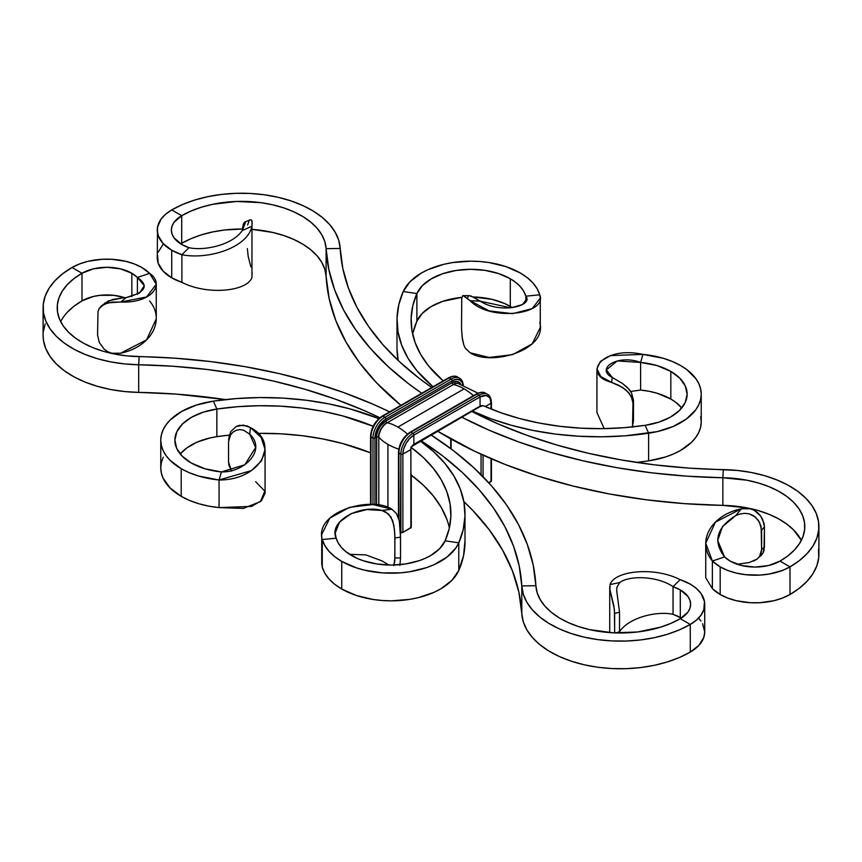 <?xml version="1.0" encoding="UTF-8"?>
<svg xmlns="http://www.w3.org/2000/svg" width="862" height="862" viewBox="0 0 862 862"><rect width="100%" height="100%" fill="white"/><g stroke="black" fill="none" stroke-linecap="round" stroke-linejoin="round"><path stroke-width="1.29" d="M460.771 384.344L457.334 381.489L452.141 382.674L452.141 380.799L385.928 419.029A1.412 0.819 -120 0 0 384.926 417.294A16.928 9.773 120 0 0 372.966 438.025L370.972 436.872L370.972 504.453L370.972 436.872L372.966 438.025A16.928 9.773 -60 0 1 384.926 417.294A1.412 0.819 60 0 1 385.928 419.029L452.141 380.799L452.141 382.674L385.928 420.893L385.928 419.029L383.784 420.505L379.83 424.675L376.802 429.922L374.959 438.025A1.412 0.819 180 0 1 372.966 438.025L372.966 504.539L372.966 438.025A1.412 0.819 0 0 0 374.959 438.025A15.516 8.954 -60 0 1 385.928 419.029L385.928 420.893A1.412 0.819 60 0 0 386.919 422.628A1.412 0.819 -120 0 0 387.21 422.746A52.183 30.127 60 0 1 397.888 427.089L464.112 388.859A52.183 30.127 -120 0 0 453.423 384.517L387.21 422.746A1.412 0.819 60 0 1 386.919 422.628A11.809 6.821 -60 0 0 378.58 437.088A1.412 0.819 180 0 1 378.817 437.282A52.183 30.127 0 0 0 387.922 444.361A52.183 30.127 0 0 0 398.783 449.156A52.183 30.127 180 0 1 387.922 444.361L387.922 507.47L387.922 444.361A52.183 30.127 180 0 1 378.817 437.282A1.412 0.819 0 0 0 378.58 437.088A1.412 0.819 180 0 0 376.575 437.088L374.959 438.025L374.959 504.69L374.959 438.025L376.575 437.088L376.575 504.852L376.759 434.879L378.159 430.181L380.735 425.72L385.928 420.893A1.412 0.819 -120 0 0 386.919 422.628A11.809 6.821 120 0 0 378.58 437.088A1.412 0.819 0 0 0 376.575 437.088A13.221 7.629 -60 0 1 385.928 420.893L452.141 382.674A1.412 0.819 -120 0 0 453.143 384.398A11.809 6.821 -60 0 1 458.358 383.504A11.809 6.821 120 0 0 453.143 384.398A1.412 0.819 60 0 1 452.141 382.674A13.221 7.629 -60 0 1 460.577 383.956M229.13 436.484L230.865 431.539L236.005 426.593L243.192 425.095L250.433 427.563C280.958 443.402 259.731 480.339 219.067 479.972L221.394 471.934L244.786 464.79L255.637 447.497L249.711 434.146C266.929 450.104 244.409 472.559 221.394 471.934A55.718 32.163 180 0 1 191.181 462.959L205.07 468.809L221.394 471.934L219.067 479.972L219.067 507.599L219.067 479.972A69.822 40.309 180 0 1 181.214 468.712L181.214 496.35A69.822 40.309 0 0 0 219.067 507.599L251.521 506.403L261.574 500.596L265.065 493.193L265.065 449.425L261.574 460.761L251.521 470.566L219.067 479.972L198.616 476.05L189.424 472.775L181.214 468.712L170.062 460.308L166.01 455.545L163.08 450.514L161.323 445.309L160.763 440.019L161.41 434.728L163.263 429.524L166.269 424.513L170.396 419.772L181.688 411.433L196.353 405.075L213.377 401.142L236.393 398.578L259.764 397.565L283.189 398.125L306.333 400.259L328.907 403.912L350.586 409.062L378.838 418.598A201.88 116.553 180 0 0 213.377 401.142L216.858 409.041L216.858 436.668A55.718 32.163 0 0 0 180.266 454.026L186.677 448.035L197.129 442.12L209.886 437.982L216.858 436.668L216.858 409.041A187.776 108.418 180 0 1 373.16 426.259L342.505 415.861L322.582 411.271L301.894 408.028L280.7 406.174L259.279 405.722L237.901 406.681L216.858 409.041L213.377 401.142A69.822 40.309 180 0 0 160.763 440.213A69.822 40.309 180 0 0 181.214 468.712L181.214 496.35L189.424 500.402L198.616 503.688L208.582 506.102L219.067 507.599L243.332 508.418L260.464 501.598L264.796 491.103L255.637 481.686M191.181 462.959A55.718 32.163 180 0 1 174.867 440.213A55.718 32.163 180 0 1 216.858 409.041L203.27 412.176L191.569 417.251L182.561 423.899L176.861 431.69L174.867 440.051L176.721 448.434L182.281 456.246L191.181 462.959M420.042 440.784L433.705 451.774L445.072 463.616L453.983 476.126L460.319 489.153L464.004 502.524L464.974 516.047L463.228 529.537L458.778 542.823L455.933 547.866L446.947 557.1L434.103 564.653L426.507 567.638L409.612 571.765L400.614 572.831L382.275 572.874L364.551 570.17L356.297 567.832L341.74 561.399L334.715 556.658L329.036 551.346L324.855 545.592L322.248 539.537L322.248 567.174A69.822 40.309 0 0 0 341.74 589.026L356.297 595.47L373.257 599.499L382.275 600.512L391.445 600.836L409.612 599.392L418.296 597.657L434.103 592.291L440.956 588.757L451.968 580.288L458.778 570.461L458.778 542.823A69.822 40.309 180 0 1 409.612 571.765A69.822 40.309 180 0 1 341.74 561.399L341.74 589.026A69.822 40.309 0 0 0 409.612 599.392A69.822 40.309 0 0 0 458.778 570.461A201.88 116.553 0 0 0 465.006 541.745L465.006 514.108A201.88 116.553 180 0 1 458.778 542.823L445.115 540.819L449.199 528.665L450.858 516.327L450.072 503.958L446.85 491.717L441.236 479.778L433.295 468.281L423.134 457.377L410.894 447.216L413.846 444.361L413.846 435.148L409.655 438.532L406.088 443.337L403.718 448.811L402.877 454.145L410.862 449.533L410.862 527.835A1.412 0.819 0 0 0 411.271 527.264L411.163 526.951M351.718 555.634A55.718 32.163 180 0 1 336.158 538.2L338.238 543.028L341.578 547.618L346.104 551.852L357.234 558.425L363.333 560.774L376.866 563.996L391.38 565.063L405.883 563.91L419.352 560.623L425.419 558.242L430.892 555.419L439.674 548.663L445.115 540.819A55.718 32.163 180 0 1 405.883 563.91A55.718 32.163 180 0 1 351.718 555.634M412.801 333.335L416.885 321.181L416.885 293.543L412.801 305.698L411.142 318.035L411.928 330.405L415.15 342.645L420.764 354.594L428.705 366.091L443.197 380.875A187.776 108.418 180 0 1 411.099 320.255A187.776 108.418 180 0 1 416.885 293.543L403.222 291.539A201.88 116.553 180 0 0 396.994 320.255A201.88 116.553 180 0 0 433.058 386.736L416.928 370.757L408.017 358.236L401.681 345.209L397.996 331.848L397.026 318.326L398.772 304.825L403.222 291.539A69.822 40.309 180 0 1 452.388 262.608A69.822 40.309 180 0 1 520.26 272.974L527.285 277.704L532.964 283.016L537.145 288.77L539.752 294.826L525.842 296.172L525.842 301.592L525.842 296.172L523.762 291.334L520.422 286.744L515.896 282.51L510.282 278.728A55.718 32.163 180 0 1 525.842 296.172L526.768 298.877L522.512 304.534L510.94 307.863L480.069 301.14L471.126 296.054L469.316 295.698L473.583 297.25L480.069 301.14C501.447 314.705 533.804 305.482 525.842 296.172L539.752 294.826C547.812 314.027 490.834 322.226 470.124 300.719L480.069 301.14L470.124 300.719L489.131 310.891L512.578 313.682L532.21 308.607L540.269 298.166L539.752 294.826A69.822 40.309 180 0 0 520.26 272.974L505.703 266.53L488.743 262.501L479.725 261.488L470.555 261.164L452.388 262.608L443.704 264.343L427.897 269.709L421.044 273.243L410.032 281.712L403.222 291.539L416.885 293.543L416.885 321.181A187.776 108.418 0 0 0 412.629 334.079M510.282 306.366L510.282 278.728L510.282 306.366A55.718 32.163 0 0 0 473.066 296.97L492.083 299.362L504.766 303.575L512.448 307.68A55.718 32.163 0 0 0 510.282 306.366M701.237 394.149A69.822 40.309 180 0 1 648.623 433.22L648.623 460.858A69.822 40.309 0 0 0 701.237 421.787L701.237 394.149A69.822 40.309 180 0 0 680.786 365.65L672.576 361.598L663.384 358.312L642.933 354.401C602.269 345.468 581.042 374.302 611.567 382.383L600.836 376.608L596.935 368.807L600.426 361.404L610.479 355.597L642.933 354.401L640.606 362.428L617.214 360.952L606.363 369.917L612.289 377.481C595.071 368.764 617.591 353.851 640.606 362.428A55.718 32.163 180 0 1 670.819 371.403L656.93 365.553L640.606 362.428L640.606 390.066L630.682 391.434L640.606 390.066L648.978 391.262L656.93 393.191L670.819 399.041L670.819 371.403L670.819 399.041L675.646 402.231L681.734 407.974A55.718 32.163 0 0 0 670.819 399.041A55.718 32.163 0 0 0 640.606 390.066L640.606 362.428L642.933 354.401A69.822 40.309 180 0 1 680.786 365.65L686.842 369.636L695.99 378.817L698.92 383.849L700.677 389.053L701.237 394.343L700.591 399.645L698.737 404.838L695.731 409.849L686.432 418.975L673.341 426.388L657.361 431.582L625.607 435.784L602.236 436.797L578.811 436.237L555.667 434.114L533.093 430.45L511.414 425.311L490.92 418.749L471.87 410.862L479.067 406.702A1.412 0.819 60 0 0 479.768 406.778A1.412 0.819 -120 0 0 480.059 406.131L483.022 405.571L500.617 412.639L519.495 418.512L539.418 423.091L560.106 426.334L581.3 428.198L602.721 428.651L624.099 427.692L645.142 425.332L648.623 433.22L645.142 425.332A187.776 108.418 180 0 1 483.022 405.571L482.289 405.991A4.235 2.446 120 0 0 480.059 406.131A1.412 0.819 60 0 1 479.768 406.778L480.317 406.562M670.819 371.403A55.718 32.163 180 0 1 687.133 394.149A55.718 32.163 180 0 1 645.142 425.332L658.73 422.186L670.431 417.122L679.439 410.463L685.139 402.683L687.133 394.311L685.279 385.928L679.719 378.116L670.819 371.403M124.764 297.724A35.256 20.354 0 0 0 81.987 300.892L81.987 273.254A35.256 20.354 180 0 1 131.843 273.254L131.843 296.593L131.843 273.254L120.411 268.836L106.91 267.295L93.419 268.836L81.987 273.254L72.009 267.5A49.36 28.5 180 0 1 141.821 267.5A49.36 28.5 180 0 1 149.622 273.351L137.414 277.435L131.843 273.254A35.256 20.354 180 0 1 137.414 277.435L137.414 294.395L137.414 277.435C149.223 285.731 145.495 292.455 126.229 297.584L120.605 302.023C151.259 303.446 165.709 284.406 149.622 273.351L137.414 277.435L144.299 285.667L139.536 293.058L126.229 297.584L121.908 298.015L126.229 297.584L120.605 302.023L111.92 302.153L104.27 304.092L99.292 308.424L101.393 305.945L107.836 302.853L120.605 302.023L146.572 296.991L156.27 284.255L149.622 273.351L141.821 267.5L134.332 263.955L125.798 261.315L111.748 259.29L102.072 259.29L88.021 261.315L79.498 263.955L72.009 267.5L81.987 273.254L73.949 278.62L67.355 284.6L62.323 291.065L58.961 297.886L57.345 304.922L57.517 312.012L59.467 319.005L63.141 325.771L68.475 332.161L75.36 338.033L83.646 343.27L93.15 347.763L103.688 351.405L115.023 354.131L126.929 355.887L175.008 358.193L210.5 361.566L245.336 366.716L279.256 373.623L312.001 382.211L343.313 392.425L372.955 404.192L389.592 411.831A409.892 236.651 180 0 0 139.148 356.62L138.696 364.766A395.798 228.505 180 0 1 379.84 417.736L363.958 410.474L335.383 399.171L305.202 389.355L273.653 381.101L240.972 374.464L207.419 369.507L173.24 366.264L138.696 364.766L139.148 356.62A84.616 48.854 180 0 1 57.204 307.799A84.616 48.854 180 0 1 81.987 273.254L81.987 300.892L93.419 296.474L100.035 295.321L113.795 295.321L124.774 297.724M430.612 434.674L453.509 450.697L473.874 467.807L491.566 485.888L506.447 504.787L518.407 524.376L527.339 544.493L533.179 564.976L535.895 585.686L521.801 585.944L521.801 613.572A98.721 56.989 0 0 0 584.134 664.764A98.721 56.989 0 0 0 690.268 652.081L690.268 624.444L696.41 620.123L700.968 615.199L703.78 609.854L704.491 601.504L700.968 593.39L696.41 588.455L690.268 584.145L680.118 579.641C653.946 566.28 614.369 570.816 610.037 584.598L609.919 589.673L614.423 609.596L614.638 632.88L614.638 613.421L619.519 612.192L616.664 590.448L616.987 587.054L619.767 582.518C629.583 575.213 657.534 575.924 673.05 586.677C657.534 575.924 629.583 575.213 619.767 582.518L610.037 584.598C614.369 570.816 653.946 566.28 680.118 579.641L673.05 586.677L673.05 614.315L681.26 618.108A35.256 20.354 0 0 0 680.301 617.537A35.256 20.354 0 0 0 673.05 614.315L673.05 586.677A35.256 20.354 180 0 1 680.301 589.899L680.301 617.537L680.301 589.899L673.05 586.677L680.118 579.641A49.36 28.5 180 0 1 690.268 584.145A49.36 28.5 180 0 1 704.728 604.294A49.36 28.5 180 0 1 690.268 624.444L690.268 652.081A49.36 28.5 0 0 0 704.728 631.921L702.595 623.657M378.817 437.282L378.817 505.154L378.817 437.282A11.863 6.853 120 0 1 387.21 422.746A11.863 6.853 120 0 0 378.817 437.282M242.675 226.921L242.481 230.423L243.256 224.239L244.56 222.159L245.336 222.902L242.233 230.607C232.417 244.991 204.466 251.122 188.95 247.685C204.466 251.122 232.417 244.991 242.233 230.607L251.963 226.189C247.631 247.814 208.054 259.958 181.882 254.732L188.95 247.685A35.256 20.354 180 0 1 181.699 244.463L188.95 247.685L181.882 254.732A49.36 28.5 180 0 1 171.732 250.228A49.36 28.5 180 0 1 157.272 230.079A49.36 28.5 180 0 1 171.732 209.919L181.699 215.683L174.059 222.288L172.055 226.103L171.376 230.079L172.055 234.044L174.059 237.858L181.699 244.463A35.256 20.354 180 0 1 171.376 230.079A35.256 20.354 180 0 1 181.699 215.683L181.699 243.31A35.256 20.354 0 0 0 180.74 243.892L181.699 243.31L181.699 215.683L171.732 209.919A98.721 56.989 180 0 1 277.866 197.236A98.721 56.989 180 0 1 340.199 248.428L342.807 268.362L348.431 288.102L357.008 307.475L368.494 326.342L382.793 344.552L399.796 361.975L419.374 378.472L431.733 387.491A395.798 228.505 180 0 1 340.199 248.428L326.105 248.676L340.199 248.428L338.712 240.196L335.178 232.18L329.661 224.54L322.291 217.45L313.218 211.039L302.637 205.458L290.774 200.824L277.866 197.236L264.192 194.747L250.045 193.444L235.714 193.325L221.512 194.413L207.731 196.676L194.661 200.07L182.572 204.51L171.732 209.919L165.59 214.239L161.032 219.163L157.509 227.277L157.272 257.706A49.36 28.5 0 0 0 171.732 277.855L171.732 250.228L171.732 277.855A49.36 28.5 0 0 0 181.882 282.359L181.882 254.732L171.732 250.228L163.101 243.504L158.22 235.628L157.272 230.079M471.288 411.196L498.042 423.899L526.617 435.202L556.798 445.018L588.347 453.272L621.028 459.899L654.581 464.855L688.76 468.098L737.549 470.469L751.438 472.505L764.669 475.695L776.953 479.94L788.051 485.177L797.716 491.286L805.744 498.139L811.972 505.595L816.26 513.483L818.534 521.65L818.728 529.925L816.853 538.125L812.931 546.088L807.058 553.63L799.354 560.612L789.991 566.873L780.013 561.108A35.256 20.354 180 0 1 730.157 561.108L741.589 565.526L755.09 567.077L768.581 565.526L780.013 561.108L789.991 566.873A49.36 28.5 180 0 1 720.179 566.873A49.36 28.5 180 0 1 712.378 561.011L712.378 588.649A49.36 28.5 0 0 0 720.179 594.5L720.179 566.873L720.179 594.5A49.36 28.5 0 0 0 789.991 594.5L789.991 566.873L782.502 570.418L769.41 573.984L759.928 575.083L745.458 574.674L736.202 573.047L727.668 570.418L720.179 566.873L712.378 561.011L724.586 556.927L730.157 561.108A35.256 20.354 180 0 1 724.586 556.927C712.777 541.422 716.505 527.63 735.771 515.551L741.395 508.763C710.741 515.185 696.291 541.832 712.378 561.011L724.586 556.927L717.701 540.528L722.464 526.607L735.771 515.551L740.092 513.957L735.771 515.551L741.395 508.763L750.08 508.752L754.164 510.239L760.607 515.918L762.708 519.517L764.443 526.93L764.443 547.122L761.62 549.536L761.62 530.152L764.443 526.93L764.012 550.538L762.719 553.566L756.976 559.147L759.53 556.496L761.092 553.232L761.62 549.536L761.103 526.229L758.388 520.443L753.539 515.702L749.304 513.871L744.693 513.332L740.092 513.957L744.693 513.332L749.304 513.871L755.381 517.071L759.541 522.307L761.62 530.152L764.443 526.93L764.001 523.234L760.607 515.918L757.73 512.718L754.164 510.239L750.08 508.752L741.395 508.763L715.428 522.124L705.73 543.189L712.378 561.011L712.378 588.649L720.179 594.5L727.668 598.045L736.202 600.685L750.252 602.71L759.928 602.71L773.979 600.685L782.502 598.045L789.991 594.5A98.721 56.989 0 0 0 818.9 554.201L818.9 526.574A98.721 56.989 180 0 1 789.991 566.873L789.991 594.5L799.354 588.25L807.058 581.268L812.931 573.726L816.853 565.763L818.728 557.563L818.534 549.288M449.371 527.921A187.776 108.418 0 0 0 410.894 474.854L410.894 449.522A1.412 0.819 180 0 1 410.862 449.533A4.235 2.446 -60 0 1 410.894 448.994L410.894 447.216A187.776 108.418 180 0 1 450.901 514.108A187.776 108.418 180 0 1 445.115 540.819L458.778 542.823L458.778 570.461L463.562 555.656L464.995 540.614M411.271 474.294L411.271 527.264L402.877 532.447L402.877 454.145L402.877 532.447A1.412 0.819 0 0 1 400.884 532.447L400.884 454.145L400.41 532.166L402.877 532.447L410.862 527.835L410.862 449.533A1.412 0.819 0 0 0 410.894 449.522L410.894 448.994A4.235 2.446 120 0 0 410.862 449.533L402.877 454.145A1.412 0.819 180 0 1 400.884 454.145L398.89 452.992A1.412 0.819 180 0 1 398.481 452.421A1.412 0.819 180 0 1 398.89 451.839L399.731 446.516M398.481 517.803L398.481 452.421A1.412 0.819 0 0 0 398.89 452.992L398.89 519.215L398.89 452.992L400.884 454.145A1.412 0.819 0 0 0 402.877 454.145A15.516 8.954 -60 0 1 413.846 435.148L413.846 444.361A1.412 0.819 60 0 1 413.555 444.997A1.412 0.819 -120 0 0 413.846 444.361A4.235 2.446 120 0 0 411.616 446.796L412.779 445.18M412.133 446.387L410.894 447.216L410.894 474.854L423.134 485.015L433.295 495.909L441.236 507.406L446.85 519.355M370.552 504.453L370.552 436.301A1.412 0.819 0 0 0 370.972 436.872A1.412 0.819 180 0 1 370.552 436.301A1.412 0.819 180 0 1 370.972 435.719L371.802 430.397M377.739 420.106L381.941 416.723A1.412 0.819 60 0 1 382.232 416.077A1.412 0.819 60 0 1 382.933 416.141A1.412 0.819 -120 0 0 382.232 416.077C375.11 420.958 371.22 427.692 370.552 436.301M485.274 406.573L491.028 403.254L490.198 398.89L489.185 397.285L486.157 395.529L480.059 396.919L480.059 406.131L480.059 396.919A1.412 0.819 -120 0 0 479.067 395.195L477.074 394.042A1.412 0.819 -120 0 0 476.363 393.966A1.412 0.819 60 0 1 477.074 394.042L410.862 432.271A1.412 0.819 -120 0 0 410.15 432.196A1.412 0.819 60 0 1 410.862 432.271A16.928 9.773 120 0 0 398.89 452.992A16.928 9.773 -60 0 1 410.862 432.271L477.074 394.042A16.928 9.773 -60 0 1 485.532 393.201A16.928 9.773 120 0 0 477.074 394.042L479.067 395.195L412.855 433.414L410.862 432.271L412.855 433.414A16.928 9.773 120 0 0 400.884 454.145A16.928 9.773 -60 0 1 412.855 433.414L479.067 395.195A16.928 9.773 -60 0 1 487.526 394.354A16.928 9.773 -60 0 1 491.028 402.101A1.412 0.819 180 0 1 491.448 402.673A1.412 0.819 180 0 1 491.028 403.254A1.412 0.819 0 0 0 491.448 402.673C491.081 398.082 489.778 395.313 487.526 394.354A16.928 9.773 120 0 0 479.067 395.195A1.412 0.819 60 0 1 480.059 396.919L413.846 435.148A1.412 0.819 -120 0 0 412.855 433.414A1.412 0.819 60 0 1 413.846 435.148L480.059 396.919A15.516 8.954 -60 0 1 491.028 403.254L491.028 409.008L491.028 403.254L485.274 406.573M479.929 406.616L482.289 405.991L479.929 406.616M483.054 476.718L483.054 455.158L483.054 476.718M481.061 454.242L481.061 474.703L481.061 454.242M451.138 439.124L451.138 448.908L451.138 439.124M461.741 417.186A409.892 236.651 180 0 0 722.852 477.742L722.852 505.38L684.363 503.623L646.328 499.788L609.089 493.904L572.982 486.028L538.308 476.212L505.391 464.564L474.509 451.182L437.519 431.162A409.892 236.651 0 0 0 722.852 505.38L746.977 507.869L758.312 510.595L768.85 514.237L778.354 518.73L786.64 523.967L793.525 529.839L801.348 540.388A84.616 48.854 0 0 0 722.852 505.38L722.852 477.742A84.616 48.854 180 0 1 804.796 526.574A84.616 48.854 180 0 1 780.013 561.108L788.051 555.742L794.645 549.773L799.677 543.297L803.039 536.476L804.655 529.451L804.483 522.361L802.533 515.357L798.858 508.591L793.525 502.201L786.64 496.329L778.354 491.092L768.85 486.61L758.312 482.957L746.977 480.231L722.852 477.742L723.304 469.607L722.852 477.742L686.992 476.18L651.5 472.807L616.664 467.646L582.744 460.739L549.999 452.151L518.687 441.937L489.045 430.17L461.299 416.96M471.719 411.422A395.798 228.505 180 0 0 723.304 469.607A98.721 56.989 180 0 1 818.9 526.574M421.723 393.277L408.491 383.676L388.126 366.555L370.434 348.474L355.553 329.575L343.593 309.986L334.661 289.88L328.821 269.386L326.105 248.676L326.105 276.314A409.892 236.651 0 0 0 400.905 405.302L376.619 382.868L359.626 362.848L345.974 341.998L335.781 320.492L329.144 298.543L326.105 276.314A84.616 48.854 0 0 0 252.275 229.4L272.672 232.438L283.738 235.52L293.91 239.496L302.982 244.269L310.751 249.764L317.076 255.842L321.795 262.393L324.834 269.267L326.105 276.314L326.105 248.676L324.834 241.629L321.795 234.755L317.076 228.214L310.751 222.127L302.982 216.642L293.91 211.858L283.738 207.882L272.672 204.8L260.96 202.678L236.554 201.46L212.558 204.326L201.352 207.236L190.998 211.039L181.699 215.683A84.616 48.854 180 0 1 272.672 204.8A84.616 48.854 180 0 1 326.105 248.676A409.892 236.651 180 0 0 421.723 393.277M705.73 543.189L705.73 577.745L712.378 588.649M737.226 564.276L749.261 562.53L737.236 564.276M753.485 561.14L756.976 559.147L749.261 562.53M760.629 556.033L762.719 553.566L764.443 547.122L761.62 549.536L759.53 556.496L756.976 559.147M163.101 244.28L158.22 252.146M157.509 254.915L158.22 263.266L163.101 271.142L171.732 277.855L181.882 282.359L181.882 254.732C208.054 259.958 247.631 247.814 251.963 226.189L251.963 277.402C247.631 291.184 208.054 295.72 181.882 282.359C208.054 295.72 247.631 291.184 251.963 277.402L252.07 272.306M242.502 229.012A84.616 48.854 0 0 0 181.699 243.31L190.998 238.677L201.352 234.863L212.558 231.964L224.368 230.025L242.502 229.012M252.264 223.387L251.402 219.961L250.174 219.821L251.402 219.961L252.081 221.232L251.963 226.189L242.233 230.607L245.336 222.989M249.161 220.64L247.577 225.079M247.362 248.579L248.191 256.499L250.885 266.908M243.256 224.239L244.56 222.159L245.336 222.902M491.34 480.662L488.819 482.828L491.028 481.546A1.412 0.819 0 0 0 491.448 480.974L491.448 458.843M405.657 436.226L409.859 432.843A1.412 0.819 60 0 1 410.15 432.196C403.028 437.077 399.138 443.811 398.481 452.421M370.972 436.872A16.928 9.773 -60 0 1 382.933 416.141A16.928 9.773 120 0 0 370.972 436.872M384.926 417.294L382.933 416.141L449.145 377.922A1.412 0.819 -120 0 0 448.445 377.847A1.412 0.819 60 0 1 449.145 377.922L382.933 416.141L384.926 417.294L451.138 379.064L449.145 377.922A16.928 9.773 -60 0 1 457.614 377.082A16.928 9.773 120 0 0 449.145 377.922L451.138 379.064L384.926 417.294M407.489 434.082A52.183 30.127 -120 0 0 397.888 427.089A52.183 30.127 -120 0 0 387.21 422.746L453.423 384.517A1.412 0.819 60 0 1 453.143 384.398A1.412 0.819 -120 0 0 453.423 384.517A52.183 30.127 60 0 1 464.112 388.859L397.888 427.089A52.183 30.127 60 0 1 407.489 434.082M413.846 444.361L480.059 406.131L413.846 444.361M382.232 416.077L448.445 377.847C452.593 375.864 455.653 375.606 457.614 377.082L459.608 378.235A16.928 9.773 120 0 0 451.138 379.064A1.412 0.819 60 0 1 452.141 380.799A1.412 0.819 -120 0 0 451.138 379.064A16.928 9.773 -60 0 1 459.608 378.235A16.928 9.773 -60 0 1 463.045 384.624M473.453 395.647A52.183 30.127 -120 0 0 464.112 388.859A52.183 30.127 60 0 1 473.453 395.647M462.894 384.786L462.269 382.76L459.899 380.023L456.343 379.334L452.141 380.799A15.516 8.954 -60 0 1 462.851 384.571M458.024 383.45A11.863 6.853 120 0 0 453.423 384.517A11.863 6.853 120 0 1 458.024 383.45M491.028 458.67L491.028 481.546L491.028 458.67M421.022 440.697A395.798 228.505 180 0 1 521.801 585.944L523.288 594.166L526.822 602.182L532.339 609.822L539.709 616.923L548.782 623.323L559.363 628.904L571.226 633.538L584.134 637.137L597.808 639.615L611.955 640.919L626.286 641.037L640.488 639.949L654.269 637.686L667.339 634.303L679.428 629.853L690.268 624.444L680.301 618.69L690.268 624.444A98.721 56.989 180 0 1 584.134 637.137A98.721 56.989 180 0 1 521.801 585.944L519.193 566L513.569 546.271L504.992 526.887L493.506 508.03L479.207 489.81L462.204 472.387L442.626 455.89L420.624 440.439M680.301 618.69L687.941 612.085L689.945 608.26L690.624 604.294L689.945 600.318L687.941 596.504L680.301 589.899A35.256 20.354 180 0 1 690.624 604.294A35.256 20.354 180 0 1 680.301 618.69A84.616 48.854 180 0 1 589.328 629.562A84.616 48.854 180 0 1 535.895 585.686L537.166 592.733L540.205 599.607L544.924 606.158L551.249 612.236L559.018 617.731L568.09 622.504L578.262 626.48L589.328 629.562L613.173 632.816L637.632 631.975L660.648 627.137L671.002 623.323L680.301 618.69M431 434.933A409.892 236.651 180 0 1 535.895 585.686L521.801 585.944L521.801 613.572L523.288 621.804L526.822 629.82L532.339 637.46L539.709 644.55L548.782 650.961L559.363 656.542L571.226 661.176L584.134 664.764L597.808 667.253L611.955 668.556L626.286 668.675L640.488 667.587L654.269 665.324L667.339 661.93L679.428 657.49L690.268 652.081L698.899 645.358L703.78 637.481L704.728 631.921L704.728 604.294M700.968 621.017L698.899 618.496M43.1 335.286L43.466 340.35L45.74 348.517L50.028 356.405L56.256 363.861L64.284 370.714L73.949 376.823L85.047 382.06L97.331 386.305L110.562 389.495L124.451 391.531L138.696 392.393L138.696 364.766A98.721 56.989 180 0 1 43.1 307.799A98.721 56.989 180 0 1 72.009 267.5L62.646 273.75L54.942 280.732L49.069 288.274L45.147 296.237L43.272 304.437L43.466 312.712L45.74 320.88L50.028 328.767L56.256 336.223L64.284 343.076L73.949 349.185L85.047 354.422L97.331 358.678L110.562 361.857L124.451 363.904L138.696 364.766L138.696 392.393L175.87 394.085L225.51 399.591A395.798 228.505 0 0 0 138.696 392.393A98.721 56.989 0 0 1 43.1 335.426L43.1 307.799M521.801 613.572A395.798 228.505 0 0 0 463.821 501.533L473.022 510.692L489.433 530.022L502.611 550.15L512.448 570.913L518.87 592.119L521.801 613.572M619.519 631.577L616.287 632.934L619.519 631.577L619.519 612.192L619.519 631.577M609.736 586.806L609.725 632.6M619.767 631.393L619.767 631.393C629.583 617.009 657.534 610.878 673.05 614.315C657.534 610.878 629.583 617.009 619.767 631.393M616.664 590.448L616.987 587.054L619.767 582.518L610.037 584.598L609.919 589.673L613.809 605.48L614.638 613.421L619.519 612.192L616.664 590.233M67.355 312.227L73.949 306.258L81.987 300.892A84.616 48.854 0 0 0 60.652 321.612M45.147 323.875L43.272 332.075M149.622 300.989C165.709 320.168 151.259 346.815 120.605 353.237L111.877 353.248L107.793 351.739L104.227 349.25L99.281 342.473L97.557 335.07L97.999 311.43L97.557 335.07L99.281 342.473L104.227 349.25L107.793 351.739L111.877 353.248L120.605 353.237L146.572 339.876L156.27 318.811L156.27 284.255M104.55 303.241L112.696 299.48L121.908 298.015L108.461 300.881L101.393 305.945M97.999 311.43L99.292 308.424M472.333 411.066A201.88 116.553 180 0 0 648.623 433.22L648.623 460.858L636.49 462.409A201.88 116.553 0 0 0 648.623 460.858L665.647 456.925L673.341 454.026L680.312 450.567L691.604 442.228L695.731 437.487L698.737 432.476L700.591 427.272L701.237 421.981L700.677 416.691M396.994 320.255L396.994 347.892A201.88 116.553 0 0 0 398.179 360.467L397.005 349.013M632.503 427.272L632.977 403.028L632.977 423.792L633.473 420.203L633.473 400.13L632.977 403.028L632.514 399.494L628.926 392.835L622.526 387.415L611.567 382.383L611.901 379.883L612.289 377.481L622.202 383.278L628.98 389.182L631.426 392.652L633.473 400.13L633.344 422.057M596.935 368.807L596.935 412.575L604.197 428.629M632.859 425.591L632.6 426.905M611.567 382.383L618.808 385.303L625.995 389.947L631.135 396.035L632.977 403.028L633.473 400.13L631.426 392.652L627.461 387.566L622.202 383.278L612.289 377.481L611.567 382.383M416.885 293.543A55.718 32.163 180 0 1 456.117 270.452A55.718 32.163 180 0 1 510.282 278.728L498.667 273.588L485.134 270.377L470.62 269.31L456.117 270.452L442.648 273.75L431.108 278.943L422.326 285.699L416.885 293.543M461.881 297.358A55.718 32.163 0 0 0 416.885 321.181L422.326 313.337L431.108 306.581L442.648 301.377L461.881 297.358M540.269 298.166L540.269 327.517L532.21 343.83L512.578 354.638L489.131 357.461L470.124 352.773L465.469 348.388L463.842 345.091L462.107 336.967L461.536 328.562L461.741 298.241L462.732 295.688L463.821 295.795L470.124 300.719L463.206 295.634M468.195 296.356L467.527 298.166M465.34 348.183L470.124 352.773C490.834 366.522 547.812 350.22 539.752 322.463M463.842 345.091L462.388 339.111L461.536 328.562L461.741 298.241M322.248 539.537L336.158 538.2L335.232 532.996L339.488 522.113L351.06 513.677L366.695 509.593L381.931 510.476L385.379 511.726L390.874 516.834L393.805 524.969L394.796 533.847L394.915 557.94L400.528 557.983L400.528 537.231L394.915 537.856L394.796 561.324L393.805 565.634L394.915 557.94L400.528 557.983L400.464 533.47L399.268 520.842L396.542 513.633L391.876 509.226L381.931 510.476C360.553 504.162 328.196 520.939 336.158 538.2L322.248 539.537C314.188 511.78 371.166 495.478 391.876 509.226L372.869 504.539L349.422 507.362L329.79 518.17L321.731 534.483L322.248 567.174L324.855 573.23L329.036 578.984L334.715 584.296L341.74 589.026L341.74 561.399A69.822 40.309 180 0 1 322.248 539.537M370.552 452.83A187.776 108.418 0 0 0 257.803 433.37L280.7 433.801L301.894 435.666L322.593 438.909L342.505 443.488L370.552 452.83M229.4 435.094A187.776 108.418 0 0 0 216.858 436.668L229.4 435.094M420.408 441.042A201.88 116.553 180 0 1 465.006 514.108M388.934 565.03L381.931 560.86L365.822 554.88L349.552 554.32L365.822 554.88L381.931 560.86L388.934 565.03M322.248 561.162L322.248 567.174L321.731 563.834L321.731 534.483M399.893 565.494L400.528 557.983L399.893 565.494M400.528 537.231L399.268 520.842L396.542 513.633L391.876 509.226L381.931 510.476L388.417 513.849L392.684 520.626L394.44 529.473L394.915 537.856L400.528 537.231M160.763 440.213L160.763 467.85A69.822 40.309 0 0 0 181.214 496.35L170.062 487.946L163.08 478.151L161.323 472.947L160.763 467.657L161.41 462.355L163.263 457.162M231.318 470.566L228.527 461.87L228.527 441.797L228.527 461.87L229.044 465.62L231.662 471.083M249.711 434.146L243.418 430.138L239.798 429.61L236.199 430.278L233.02 432.142L230.574 434.868L228.527 441.797L230.574 434.868L233.02 432.142L236.199 430.278L239.798 429.61L243.418 430.138L249.711 434.146L250.433 427.563L249.711 434.146M229.023 438.208L230.865 431.539L236.005 426.593L239.474 425.322L246.92 425.882L250.433 427.563L261.164 437.443L265.065 449.425M412.305 446.182L479.768 406.778M450.729 448.596L450.729 438.887M244.646 222.116L250.185 219.821M410.15 432.196L476.363 393.966C480.511 391.984 483.571 391.736 485.532 393.201L487.526 394.354M463.411 384.743L462.194 380.885L459.608 378.235M457.959 383.428L477.99 393.158M491.448 402.673L491.448 409.17M463.088 295.623L469.564 295.688M229.141 436.409L228.645 440.029"/></g></svg>
